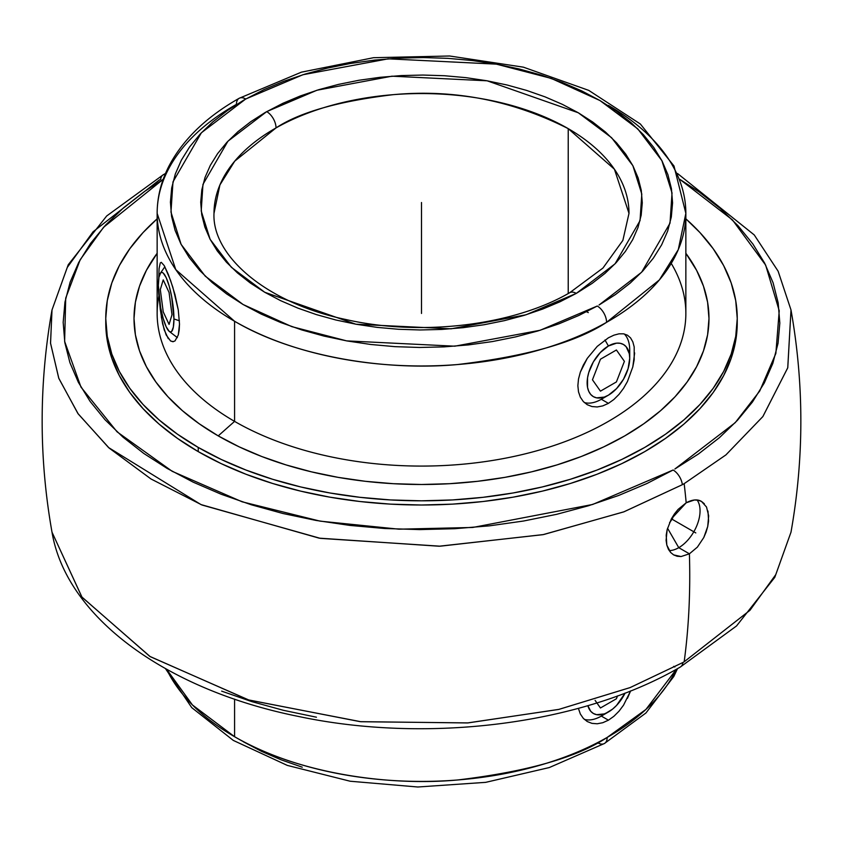 <?xml version="1.0" encoding="UTF-8"?>
<svg xmlns="http://www.w3.org/2000/svg" width="843" height="843" viewBox="0 0 843 843"><rect width="100%" height="100%" fill="white"/><g stroke="black" fill="none" stroke-linecap="round" stroke-linejoin="round"><path stroke-width="1.26" d="M568.224 128.642C512.249 100.338 453.913 89.021 393.207 94.669C338.77 101.181 299.708 112.267 276.03 127.915A13.277 7.598 -119.6 0 0 266.725 111.613L316.968 90.233L391.953 76.186L487.106 80.802L578.277 112.762L611.596 137.694L632.861 165.671L641.797 194.048L640.037 220.645L615.063 263.817L576.275 293.406A13.277 7.598 -119.6 0 0 569.72 292.7A13.277 7.598 60.4 0 1 576.275 293.406L526.032 314.776L451.047 328.823L355.894 324.218L264.723 292.258L231.403 267.326L210.139 239.349L201.203 210.961L202.963 184.375L227.937 141.202L266.725 111.613A13.277 7.598 60.4 0 1 276.03 127.915A207.504 119.801 180 0 1 568.224 128.642L568.224 293.543L568.224 128.642A207.504 119.801 180 0 1 629.004 213.353L614.41 169.211L568.224 128.642M599.036 305.008L641.628 272.236L670.016 223.153L672.029 192.921L661.892 160.665L637.761 128.853L599.921 100.517L551.206 78.388L496.348 64.142L388.212 58.831L302.911 74.732L245.724 99A13.277 7.587 -119.5 0 0 239.191 98.283A13.277 7.587 -119.5 0 0 236.43 104.363A264.354 152.625 180 0 0 157.146 213.353C157.198 196.946 161.203 181.087 169.137 165.744C183.226 139.232 206.577 116.734 239.191 98.283A13.277 7.587 60.5 0 1 245.724 99L201.372 132.783L172.984 181.867L170.971 212.088L181.108 244.354L205.239 276.156L243.079 304.502L291.794 326.631L346.652 340.878L454.788 346.188L540.089 330.277L597.276 306.02A13.277 7.587 60.5 0 1 606.57 322.332A13.277 7.587 -119.5 0 0 597.276 306.02L578.909 315.44L559.046 323.775L537.866 330.962L515.568 336.905L492.375 341.573L468.497 344.903L444.177 346.873L419.635 347.464L395.114 346.663L370.836 344.481L347.053 340.951L323.986 336.083L301.836 329.95L280.845 322.584L261.193 314.081L243.079 304.502L226.672 293.944L212.13 282.521L199.591 270.329L189.18 257.484L180.982 244.112L175.091 230.35L171.561 216.314L170.423 202.151L171.687 187.989L175.333 173.964L181.34 160.212L189.654 146.872L200.181 134.058L212.826 121.898L227.462 110.507L243.964 100.001L264.091 89.579L283.954 81.234L305.134 74.058L327.432 68.104L350.625 63.446L374.503 60.106L398.823 58.135L423.365 57.556L447.886 58.346L472.164 60.527L495.947 64.068L519.014 68.926L541.164 75.069L562.155 82.424L581.807 90.939L599.921 100.517L616.328 111.065L630.87 122.498L643.409 134.69L653.82 147.536L662.018 160.897L667.909 174.67L671.439 188.706L672.577 202.868L671.313 217.03L667.667 231.056L661.66 244.807L653.346 258.148L642.819 270.961L630.174 283.122L615.538 294.502L599.036 305.008M608.425 105.428A264.354 152.625 180 0 1 685.854 213.353L678.288 249.612L659.352 279.95L606.57 322.332A264.354 152.625 180 0 1 234.575 321.267L234.575 421.384A264.354 152.625 0 0 0 522.66 454.461A264.354 152.625 0 0 0 685.854 313.459L685.854 213.353A264.354 152.625 180 0 1 606.57 322.332C576.37 342.237 526.633 356.315 457.327 364.566C388.918 370.878 296.978 358.127 234.575 321.267A264.354 152.625 180 0 1 157.146 213.353L175.744 269.591L234.575 321.267L234.575 421.384L218.221 435.884A287.484 165.976 0 0 0 582.545 456.01A287.484 165.976 0 0 0 685.854 253.29L696.603 270.34L703.462 286.135L707.604 302.247L708.984 318.517L707.604 334.787L703.462 350.899L696.603 366.694L687.098 382.037L675.043 396.758L660.533 410.731L643.725 423.808L624.779 435.884L603.873 446.822L581.217 456.527L557.023 464.893L531.511 471.859L504.957 477.349L477.581 481.311L449.677 483.692L421.5 484.493L393.323 483.692L365.419 481.311L338.043 477.349L311.488 471.859L285.977 464.893L261.783 456.527L239.127 446.822L218.221 435.884L234.575 421.384A264.354 152.625 180 0 1 158.927 295.777M166.608 669.258L192.436 704.969L234.575 736.708C297.084 773.632 389.287 786.371 457.833 779.954C527.265 771.598 577.044 757.425 607.171 737.425A13.277 7.619 60.3 0 1 604.42 743.505A13.277 7.619 -119.7 0 0 607.171 737.425A264.354 152.625 0 0 0 676.392 669.258L645.917 709.448L607.171 737.425A264.354 152.625 0 0 1 234.575 736.708L234.575 699.132L234.575 736.708A264.354 152.625 0 0 1 166.608 669.258M674.874 469.003L735.212 422.68L759.733 391.026L775.855 353.438L779.227 310.761L765.655 265.113L732.441 219.897L679.816 179.338L699.226 191.993L720.038 208.295L737.994 225.703L752.904 244.038L764.643 263.132L773.094 282.795L778.173 302.837L779.828 323.069L778.047 343.301L772.852 363.333L764.285 382.985L752.43 402.048L737.404 420.351L719.353 437.728L698.447 453.987L674.874 469.003M165.207 174.143A13.277 7.608 -119.7 0 0 163.331 174.712A13.277 7.608 -119.7 0 0 160.655 179.306A371.468 214.459 0 0 0 158.832 180.349L93.057 231.804L67.24 267.484L52.003 309.961L50.538 343.143L58.725 378.117L77.893 413.491L108.557 447.549L200.95 504.567L319.118 538.15L439.098 546.222L542.945 534.673L623.704 511.901L682.345 484.693A13.277 7.608 -119.7 0 0 673.125 470.004A13.277 7.608 60.3 0 1 682.345 484.693A371.468 214.459 0 0 0 684.168 483.65A371.468 214.459 180 0 1 682.345 484.693L624.01 511.785L543.651 534.536L440.172 546.19L320.361 538.361L201.993 505.01L150.971 478.961L109.116 448.044L78.209 413.924L58.841 378.433L50.548 343.312L52.003 309.961L68.241 264.744L106.692 215.966L163.31 174.722A13.277 7.608 60.3 0 1 165.207 174.143M52.003 309.961C38.873 384.029 38.873 458.097 52.003 532.165L81.992 597.171L150.202 656.634L248.927 700.048L360.899 721.724L468.065 722.904L559.035 709.353L630.195 687.551L682.935 662.493A13.277 7.629 60.2 0 1 680.259 667.076A13.277 7.629 -119.8 0 0 682.935 662.493L630.027 687.625L558.656 709.448L467.475 722.946L360.193 721.661L248.285 699.859L149.791 656.381L81.866 596.992L52.003 532.165C66.355 617.74 166.946 690.048 298.264 716.402C428.002 743.99 582.113 724.337 680.28 667.066L736.55 625.938L774.791 577.339L790.997 532.165L775.76 574.652L749.943 610.321L684.168 661.787L749.975 610.279L775.781 574.61L790.997 532.165C804.127 458.097 804.127 384.029 790.997 309.961L787.773 367.748L762.894 416.526L725.939 454.883L684.168 483.65L725.865 454.946L762.82 416.621L787.741 367.833L790.997 309.961L778.131 271.225L754.243 234.934L677.519 173.5M704.337 503.756L701.534 501.459L706.518 507.012L708.668 515.811L707.72 526.517L706.097 532.102L703.789 537.518L697.382 547.118L689.405 553.819A758.7 438.033 60 0 1 684.168 661.787A371.468 214.459 180 0 1 682.935 662.493A371.468 214.459 0 0 0 684.168 661.787A758.7 438.033 -120 0 0 689.405 553.819L697.382 547.118L703.789 537.518L707.72 526.517L708.584 521.006L707.972 511.058M701.534 501.459L698.194 500.194L694.421 499.994L686.191 502.786A758.7 438.033 -120 0 0 684.168 483.65A758.7 438.033 60 0 1 686.191 502.786C692.461 499.467 697.572 499.024 701.534 501.459L701.513 501.448M213.996 213.353A207.504 119.801 180 0 1 276.03 127.915L234.723 161.161L219.918 184.944L213.996 213.353C211.941 255.324 265.408 302.816 346.157 319.581C421.521 336.736 513.672 325.387 569.72 292.7L602.956 268.042L622.861 240.424L629.004 213.353M623.535 388.349L618.994 394.398L613.883 399.487L608.425 403.365L601.333 399.266L608.425 395.167A30.116 17.387 -60 0 1 587.139 382.87A30.116 17.387 -60 0 1 608.425 345.988L604.968 339.992L608.425 345.988L600.279 352.564L593.367 361.879L588.751 372.522L587.539 377.833L587.539 387.432L588.751 391.342L590.722 394.461L593.367 396.653L596.602 397.854L604.273 397.095L608.425 395.167L616.581 388.591L623.483 379.266L628.098 368.633L629.721 358.286L629.31 353.723L626.138 346.694L623.483 344.502L620.258 343.301L616.581 343.154L608.425 345.988A30.116 17.387 -60 0 1 629.721 358.286A30.116 17.387 -60 0 1 608.425 395.167L601.333 399.266L608.425 403.365L602.766 405.894L597.223 406.958L591.955 406.547L587.255 404.714L583.324 401.553L580.342 397.19L578.498 391.847L577.866 385.694L578.498 379.034L580.353 372.079L583.335 365.103L587.276 358.359L597.234 346.389L608.425 337.79L613.925 335.166L618.994 333.828L623.557 333.828L627.434 335.187L630.543 337.874L632.819 341.836L634.189 346.905L634.189 359.708L632.798 366.937L627.424 381.542L623.535 388.349L618.994 394.398L613.883 399.487L608.425 403.365M159.559 301.457L160.275 309.286L159.559 301.457M173.321 341.678L170.571 340.962L166.155 334.956L162.604 323.807L160.275 309.286M160.275 262.921L159.074 268.538L158.726 279.307L159.074 268.538L160.275 262.921L161.287 262.321L164.227 265.608L168.294 274.375L172.836 287.21L178.273 309.897L179.506 324.091L178.284 334.998L174.986 340.941L172.847 341.71L170.571 340.962M671.239 263.406A264.354 152.625 180 0 1 561.87 442.786A264.354 152.625 180 0 1 234.575 421.384A264.354 152.625 0 0 1 157.146 313.459L157.146 213.353M629.468 354.629A40.148 23.182 120 0 0 624.326 333.976A40.148 23.182 120 0 1 629.721 350.087L629.721 358.286M634.653 352.954L632.798 366.937L627.424 381.542M587.265 404.724L583.324 401.553L580.342 397.19L578.498 391.847L577.866 385.694L578.498 379.034L580.353 372.079L587.276 358.359L597.234 346.389L608.425 337.79L613.925 335.166L618.994 333.828L623.557 333.828L627.434 335.187L630.543 337.874M173.943 318.949L179.422 320.783L173.943 318.949L171.666 296.641L169.137 285.872L166.155 277.568L163.173 273.016L161.824 272.384L160.644 272.9L158.948 277.231L158.358 285.366A30.116 6.365 81.2 0 1 160.296 273.311A30.116 6.365 81.2 0 1 168.895 285.071A30.116 6.365 81.2 0 1 173.943 318.949A30.116 6.365 81.2 0 1 169.285 331.425A30.116 6.365 81.2 0 1 158.358 285.366L160.644 307.663L163.173 318.443L166.155 326.747L169.137 331.299L170.486 331.931L171.666 331.415L173.352 327.084L173.943 318.949M601.333 399.266A40.148 23.182 120 0 1 584.315 402.543A40.148 23.182 120 0 0 601.333 399.266L608.425 395.167M105.775 320.614A315.746 182.299 0 0 0 105.754 322.711L107.272 340.583L111.813 358.275L119.348 375.63L129.78 392.48L143.036 408.644L158.958 423.997L177.42 438.36L198.231 451.616A315.746 182.299 0 0 0 542.334 491.132A315.746 182.299 0 0 0 737.246 322.711L737.246 318.517A315.746 182.299 180 0 1 542.334 486.938A315.746 182.299 180 0 1 198.231 447.422L198.231 451.616L221.193 463.629L246.082 474.293L272.658 483.482L300.666 491.132L329.845 497.159L359.898 501.511L390.551 504.135L421.5 505.01L452.449 504.135L483.102 501.511L513.155 497.159L542.334 491.132L570.342 483.482L596.918 474.293L621.807 463.629L644.769 451.616L665.58 438.36L684.042 423.997L699.964 408.644L713.22 392.48L723.652 375.63L731.187 358.275L735.728 340.583L737.246 322.711M737.246 318.517L735.728 300.645L731.187 282.953L723.652 265.598L713.22 248.759L699.964 232.584L685.854 218.832A315.746 182.299 180 0 1 737.246 318.517L735.728 336.389L731.187 354.081L723.652 371.436L713.22 388.275L699.964 404.45L684.042 419.793L665.58 434.166L644.769 447.422L621.807 459.435L596.918 470.088L570.342 479.288L542.334 486.938L513.155 492.965L483.102 497.307L452.449 499.941L421.5 500.816L390.551 499.941L359.898 497.307L329.845 492.965L300.666 486.938L272.658 479.288L246.082 470.088L221.193 459.435L198.231 447.422A315.746 182.299 180 0 1 105.754 318.517A315.746 182.299 180 0 1 157.146 218.832L143.036 232.584L129.78 248.759L119.348 265.598L111.813 282.953L107.272 300.645L105.754 318.517L107.272 336.389L111.813 354.081L119.348 371.436L129.78 388.275L143.036 404.45L158.958 419.793L177.42 434.166L198.231 447.422L198.231 451.616A315.746 182.299 0 0 1 105.754 322.711L105.754 318.517M578.498 708.668L580.342 714.01L578.498 708.668M583.324 718.373L580.342 714.01L583.324 718.373L587.255 721.534L583.324 718.373M591.955 723.368L587.255 721.534L591.955 723.368L597.223 723.779L591.955 723.368M627.424 698.362L630.617 690.912L623.535 705.169L618.994 711.218L613.883 716.308L608.425 720.185L601.333 716.086L608.425 711.987A30.116 17.387 -60 0 1 587.866 705.665L590.722 711.281L593.367 713.473L596.602 714.674L604.273 713.916L608.425 711.987L601.333 716.086L608.425 720.185L602.766 722.714L597.223 723.779M623.535 705.169L618.994 711.218L613.883 716.308L608.425 720.185M601.333 716.086A40.148 23.182 120 0 1 584.315 719.364A40.148 23.182 120 0 0 601.333 716.086L612.587 709.111L616.581 705.412L625.095 693.072A30.116 17.387 -60 0 1 608.425 711.987M678.763 547.676A30.116 17.387 120 0 0 697.245 524.62A30.116 17.387 120 0 0 697.108 500.015A30.116 17.387 -60 0 1 697.245 524.62A30.116 17.387 -60 0 1 678.763 547.676L667.54 528.234L678.763 547.676A30.116 17.387 -60 0 1 669.173 550.574A30.116 17.387 120 0 0 678.763 547.676L689.405 553.819L678.763 547.676M669.584 522.544A12.044 6.955 120 0 0 673.936 514.662A12.044 6.955 -60 0 1 669.584 522.544M316.431 717.203L283.406 710.312L251.709 701.597L221.646 691.123M671.376 518.856L686.191 502.786L678.088 509.414L674.495 513.851L671.376 518.856L667.14 529.71L671.376 518.856M666.086 540.363L667.14 529.71L666.191 535.179L666.824 545.115L666.086 540.363M668.373 549.204L666.824 545.115L670.691 552.523L668.373 549.204M673.652 554.905L670.691 552.523L673.652 554.905L677.15 556.264L681.049 556.549L673.652 554.905M689.405 553.819L681.049 556.549L689.405 553.819M674.853 666.982A13.277 7.629 60.2 0 1 673.694 666.381M163.184 179.338L103.626 227.22L80.169 259.749L65.712 298.127L64.626 341.352L80.97 387.106L117.072 431.837L172.204 471.321L242.131 501.806L320.129 521.143L398.96 529.183L472.723 527.465L592.65 504.472L673.125 470.004L646.96 483.513L618.646 495.473L588.435 505.768L556.622 514.325L523.514 521.027L489.435 525.842L454.693 528.709L419.645 529.594L384.608 528.498L349.929 525.421L315.935 520.416L282.942 513.503L251.288 504.767L221.266 494.283L193.163 482.154L167.251 468.497L143.774 453.439L122.962 437.127L105.006 419.719L90.096 401.384L78.357 382.3L69.906 362.638L64.827 342.595L63.172 322.353L64.953 302.121L70.148 282.089L78.715 262.447L90.57 243.385L105.596 225.07L123.647 207.705L144.553 191.435L163.184 179.338M597.845 742.809A13.277 7.619 -119.7 0 0 604.42 743.505L645.959 712.978L673.799 676.497L677.519 668.636M157.146 253.29L146.397 270.34L139.538 286.135L135.396 302.247L134.016 318.517L135.396 334.787L139.538 350.899L146.397 366.694L155.902 382.037L167.957 396.758L182.467 410.731L199.275 423.808L218.221 435.884A287.484 165.976 0 0 1 157.146 253.29M302.258 767.193L281.225 759.849L261.53 751.345L243.364 741.777M597.223 406.958L591.955 406.547M168.305 338.675L164.227 329.908L161.287 316.82M161.287 262.321L164.227 265.608L170.56 280.371L174.975 294.576L178.273 309.897L179.506 324.091L179.19 330.066L178.284 334.998L174.986 340.941M576.275 293.406L592.123 283.396L605.011 273.385L616.128 262.689L625.38 251.414L632.682 239.675L637.972 227.578L641.175 215.239L642.282 202.784L641.27 190.318L638.151 177.978L632.956 165.86L625.738 154.111L616.57 142.815L605.527 132.088L592.724 122.035L578.277 112.762L562.334 104.342L545.042 96.861L526.559 90.401L507.075 85.006L486.769 80.738L465.842 77.64L444.493 75.733L422.912 75.048L401.331 75.575L379.93 77.324L358.939 80.264L338.538 84.384L318.939 89.632L300.319 95.965L282.858 103.31L265.387 112.372L250.877 121.613L237.989 131.634L226.872 142.33L217.62 153.605L210.318 165.344L205.028 177.441L201.825 189.78L200.718 202.236L201.73 214.702L204.849 227.041L210.044 239.149L217.262 250.908L226.43 262.205L237.473 272.932L250.276 282.974L264.723 292.258L280.666 300.677L297.958 308.148L316.441 314.618L335.925 320.013L356.231 324.27L377.158 327.379L398.507 329.276L420.088 329.971L441.669 329.444L463.07 327.695L484.061 324.745L504.462 320.635L524.061 315.387L542.681 309.054L560.142 301.71L576.275 293.406M588.298 312.595L586.549 311.741M421.5 202.51L421.5 313.459M695.802 532.924L671.397 518.835M600.448 391.152L592.46 379.793L600.448 359.213L616.412 349.993L624.4 361.352L616.412 381.932L600.448 391.152L592.46 379.793L600.448 359.213L616.412 349.993L624.4 361.352L616.412 381.932L600.448 391.152M163.226 311.826L160.307 289.56L163.226 279.887L169.074 292.489L171.993 314.755L169.074 324.429L163.226 311.826L160.307 289.56L163.226 279.887L169.074 292.489L171.993 314.755L169.074 324.429L163.226 311.826M616.412 698.763L617.519 695.918L616.412 698.763L600.448 707.983L616.412 698.763M595.116 700.396L600.448 707.983L595.116 700.396M239.191 98.283L301.404 72.161L373.523 57.703L449.625 55.996L523.387 67.166L588.741 90.38L640.374 124.016L673.989 165.997L685.854 213.353M165.481 668.636L191.73 707.625L233.311 740.417L287.284 765.391L350.172 781.229L417.812 787.004L485.705 782.346L549.299 767.551L604.42 743.505M163.31 174.722L165.481 173.5M164.859 266.757L160.318 273.28M177.357 337.621L169.295 331.436"/></g></svg>
